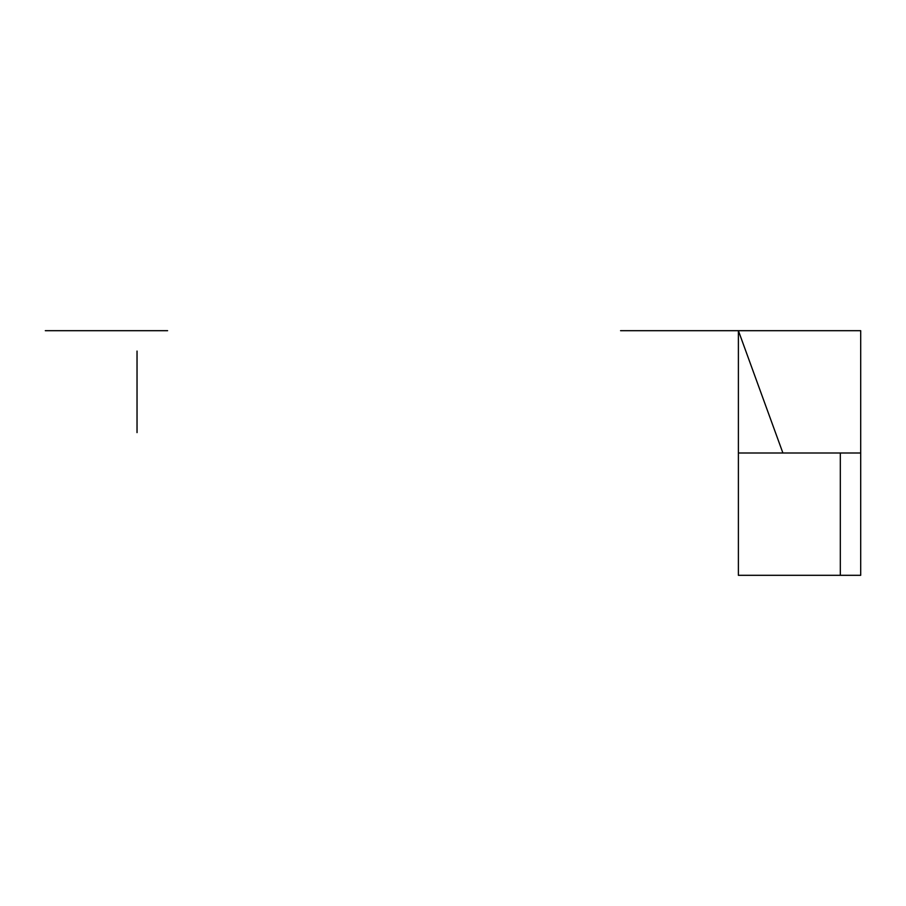 <?xml version="1.0" encoding="UTF-8"?>
<svg xmlns="http://www.w3.org/2000/svg" width="906" height="906" viewBox="0 0 906 906"><rect width="100%" height="100%" fill="white"/><g stroke="black" fill="none" stroke-linecap="round" stroke-linejoin="round"><path stroke-width="1.36" d="M167.61 330.69L45.3 330.69L167.61 330.69M137.032 351.075L137.032 432.615L137.032 351.075M738.39 453L738.39 575.31L860.7 575.31L860.7 453L738.39 453L738.39 330.69L738.39 453M840.315 453L840.315 575.31L840.315 453M738.39 330.69L860.7 330.69L620.565 330.69L738.39 330.69L782.909 453L860.7 453L860.7 330.69L738.39 330.69"/></g></svg>

